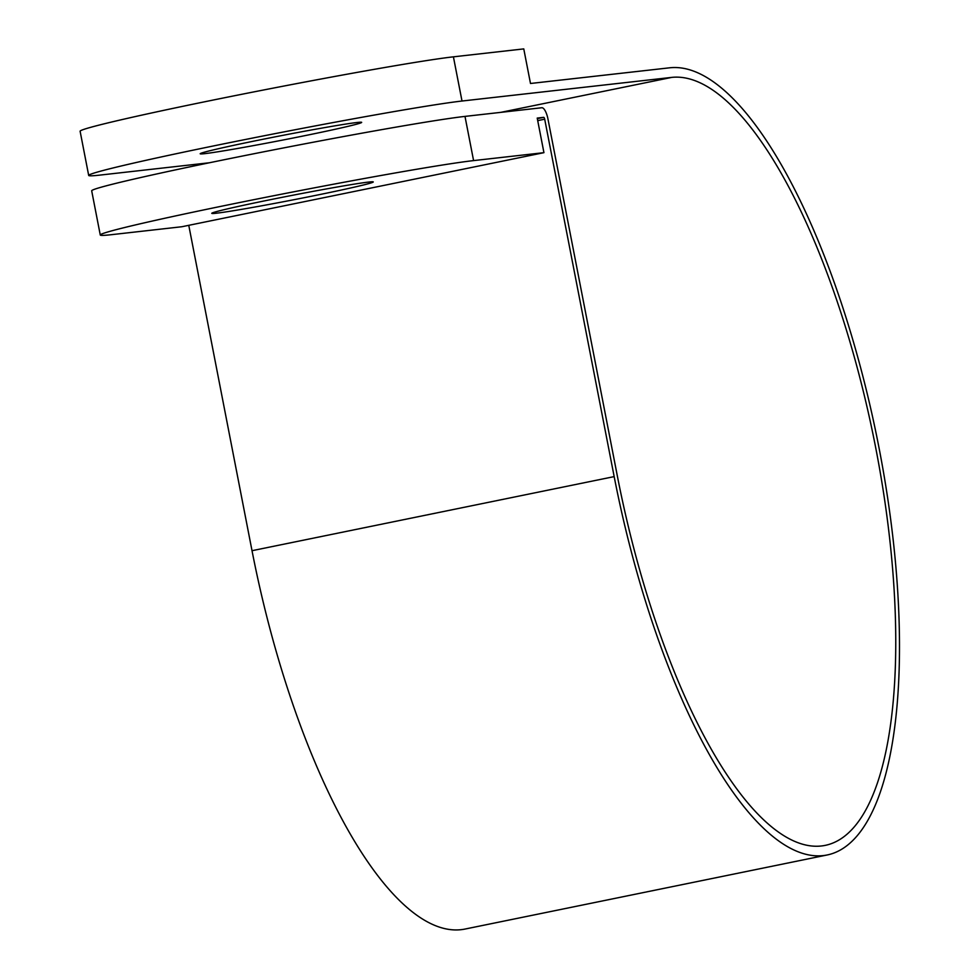 <?xml version="1.0" encoding="UTF-8"?>
<svg xmlns="http://www.w3.org/2000/svg" width="978" height="978" viewBox="0 0 978 978"><rect width="100%" height="100%" fill="white"/><g stroke="black" fill="none" stroke-linecap="round" stroke-linejoin="round"><path stroke-width="1.47" d="M216.456 213.204A82.25 2.298 169 0 0 306.481 197.238A82.25 2.298 169 0 0 373.254 181.945A82.25 2.298 169 0 0 368.559 182.079A82.25 2.298 169 0 0 278.534 198.045A82.25 2.298 169 0 0 211.774 213.338A82.25 2.298 169 0 0 216.456 213.204M356.982 122.507A82.25 2.298 -11 0 1 361.664 122.372A82.25 2.298 -11 0 1 294.904 137.666A82.25 2.298 -11 0 1 204.879 153.632A82.25 2.298 -11 0 1 200.197 153.766A82.25 2.298 -11 0 1 266.957 138.473A82.25 2.298 -11 0 1 356.982 122.507M543.939 152.666L537.215 118.081L543.67 117.348A1.956 0.648 -101.6 0 1 544.697 119.194L614.172 476.616A401.457 132.69 78.4 0 0 826.96 855.016A401.457 132.69 78.4 0 0 878.819 446.787A401.457 132.69 78.4 0 0 669.918 67.775L530.492 83.485L523.768 48.9L453.413 56.834L462.007 101.027L671.788 77.384A391.665 129.451 -101.6 0 1 875.591 447.154A391.665 129.451 -101.6 0 1 824.992 845.42A391.665 129.451 -101.6 0 1 617.399 476.249L547.924 118.839A11.748 3.888 78.4 0 0 541.812 107.739L464.99 116.394L473.584 160.6A195.832 5.489 169 0 0 259.243 198.595A195.832 5.489 169 0 0 100.269 235.013A195.832 5.489 169 0 0 111.431 234.683L181.786 226.749L543.939 152.666L473.584 160.6M188.766 225.331L252.018 550.7A401.457 132.69 78.4 0 0 464.807 929.1L826.96 855.016M462.007 101.027A195.832 5.489 169 0 0 247.666 139.035A195.832 5.489 169 0 0 88.692 175.441A195.832 5.489 169 0 0 99.854 175.111L209.39 162.764M100.269 235.013L91.688 190.808A195.832 5.489 -11 0 1 250.649 154.402A195.832 5.489 -11 0 1 464.99 116.394M453.413 56.834A195.832 5.489 169 0 0 239.072 94.829A195.832 5.489 169 0 0 80.11 131.235L88.692 175.441M543.67 117.348L537.325 118.644M614.172 476.616L252.018 550.7M671.788 77.384L500.785 112.36M544.697 119.194L537.717 120.624"/></g></svg>

